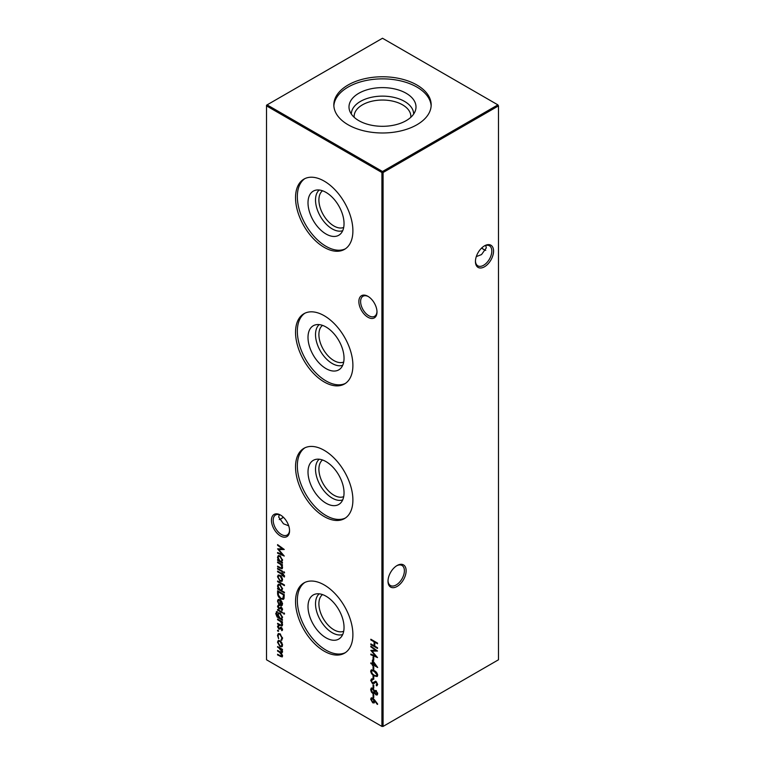 <?xml version="1.0" encoding="UTF-8"?>
<svg xmlns="http://www.w3.org/2000/svg" width="765" height="765" viewBox="0 0 765 765"><rect width="100%" height="100%" fill="white"/><g stroke="black" fill="none" stroke-linecap="round" stroke-linejoin="round"><path stroke-width="1.15" d="M367.927 317.245A12.814 7.401 60 0 1 358.861 301.553A12.814 7.401 60 0 1 367.927 296.323L367.927 296.323A12.814 7.401 60 0 1 376.992 312.015A12.814 7.401 60 0 1 367.927 317.245M368.376 296.591A11.58 6.684 -120 0 0 363.012 296.246A11.58 6.684 -120 0 0 361.233 305.531A11.58 6.684 -120 0 0 368.807 315.735A11.58 6.684 -120 0 0 374.592 316.308A11.58 6.684 -120 0 0 376.982 311.489M280.497 535.978A12.814 7.401 60 0 1 271.441 520.286A12.814 7.401 60 0 1 280.497 515.055L280.497 515.055A12.814 7.401 60 0 1 289.562 530.747A12.814 7.401 60 0 1 280.497 535.978M280.946 515.323A11.58 6.684 -120 0 0 275.582 514.979A11.58 6.684 -120 0 0 273.813 524.264A11.58 6.684 -120 0 0 281.377 534.467A11.58 6.684 -120 0 0 287.162 535.041A11.58 6.684 -120 0 0 289.553 530.221M481.778 247.898A12.814 7.401 -120 0 0 484.054 249.677M485.746 250.346A11.58 6.684 60 0 1 483.623 249.447L483.623 249.447A11.58 6.684 60 0 1 481.644 248.023M388.018 580.702A11.58 6.684 120 0 0 390.408 585.521A11.58 6.684 120 0 0 396.194 584.948A11.58 6.684 120 0 0 404.389 570.757A11.58 6.684 120 0 0 401.988 565.459A11.58 6.684 120 0 0 396.624 565.804M397.073 565.526L397.073 565.526A12.814 7.401 -60 0 1 406.139 570.757A12.814 7.401 -60 0 1 397.073 586.459A12.814 7.401 -60 0 1 388.008 581.228A12.814 7.401 -60 0 1 397.073 565.526L397.073 565.526M475.447 261.018A11.58 6.684 120 0 0 477.838 265.838A11.58 6.684 120 0 0 483.623 265.264A11.58 6.684 120 0 0 491.819 251.073A11.58 6.684 120 0 0 489.418 245.775A11.58 6.684 120 0 0 484.054 246.11M484.503 245.842L484.503 245.842A12.814 7.401 -60 0 1 493.559 251.073A12.814 7.401 -60 0 1 484.503 266.775A12.814 7.401 -60 0 1 475.438 261.544A12.814 7.401 -60 0 1 484.503 245.842L484.503 245.842M283.356 517.226A11.58 6.684 -60 0 1 281.377 518.651L281.377 518.651A11.58 6.684 -60 0 1 279.254 519.559M280.946 518.89A12.814 7.401 120 0 0 283.222 517.102M288.711 525.813L283.49 523.796L278.69 517.102L279.254 514.654M476.289 256.61L481.51 254.582L486.311 247.898L485.746 245.441M343.695 227.435A21.229 12.259 60 0 1 333.903 225.981A21.229 12.259 60 0 1 320.267 208.004A21.229 12.259 60 0 1 322.524 190.781M342.701 230.676A23.61 13.636 60 0 1 332.22 228.907A23.61 13.636 60 0 1 317.15 209.237A23.61 13.636 60 0 1 319.225 190.016M326.024 234.004A25.475 14.707 60 0 1 308.907 209.811A25.475 14.707 60 0 1 315.343 190.284A25.475 14.707 60 0 1 326.024 192.398A25.475 14.707 60 0 1 342.098 213.1A25.475 14.707 60 0 1 340.53 233.908A25.475 14.707 60 0 1 326.024 234.004M345.378 248.816A40.564 23.419 60 0 1 326.024 246.32A40.564 23.419 60 0 1 299.775 211.398A40.564 23.419 60 0 1 304.853 178.628M324.217 247.363A40.564 23.419 60 0 1 297.719 211.618A40.564 23.419 60 0 1 303.935 179.115A40.564 23.419 60 0 1 324.217 181.123A40.564 23.419 60 0 1 350.714 216.868A40.564 23.419 60 0 1 344.499 249.371A40.564 23.419 60 0 1 324.217 247.363M343.695 362.046A21.229 12.259 60 0 1 333.903 360.583A21.229 12.259 60 0 1 320.267 342.605A21.229 12.259 60 0 1 322.524 325.383M342.701 365.288A23.61 13.636 60 0 1 332.22 363.509A23.61 13.636 60 0 1 317.15 343.848A23.61 13.636 60 0 1 319.225 324.618M326.024 368.606A25.475 14.707 60 0 1 308.907 344.413A25.475 14.707 60 0 1 315.343 324.886A25.475 14.707 60 0 1 326.024 327.009A25.475 14.707 60 0 1 342.098 347.702A25.475 14.707 60 0 1 340.53 368.51A25.475 14.707 60 0 1 326.024 368.606M345.378 383.418A40.564 23.419 60 0 1 326.024 380.922A40.564 23.419 60 0 1 299.775 346A40.564 23.419 60 0 1 304.853 313.229M324.217 381.974A40.564 23.419 60 0 1 297.719 346.22A40.564 23.419 60 0 1 303.935 313.717A40.564 23.419 60 0 1 324.217 315.725A40.564 23.419 60 0 1 350.714 351.47A40.564 23.419 60 0 1 344.499 383.982A40.564 23.419 60 0 1 324.217 381.974M343.695 496.648A21.229 12.259 60 0 1 333.903 495.185A21.229 12.259 60 0 1 320.267 477.207A21.229 12.259 60 0 1 322.524 459.985M342.701 499.889A23.61 13.636 60 0 1 332.22 498.111A23.61 13.636 60 0 1 317.15 478.45A23.61 13.636 60 0 1 319.225 459.22M326.024 503.207A25.475 14.707 60 0 1 308.907 479.014A25.475 14.707 60 0 1 315.343 459.497A25.475 14.707 60 0 1 326.024 461.611A25.475 14.707 60 0 1 342.098 482.304A25.475 14.707 60 0 1 340.53 503.112A25.475 14.707 60 0 1 326.024 503.207M345.378 518.029A40.564 23.419 60 0 1 326.024 515.534A40.564 23.419 60 0 1 299.775 480.611A40.564 23.419 60 0 1 304.853 447.841M324.217 516.576A40.564 23.419 60 0 1 297.719 480.831A40.564 23.419 60 0 1 303.935 448.319A40.564 23.419 60 0 1 324.217 450.336A40.564 23.419 60 0 1 350.714 486.081A40.564 23.419 60 0 1 344.499 518.584A40.564 23.419 60 0 1 324.217 516.576M343.695 631.249A21.229 12.259 60 0 1 333.903 629.796A21.229 12.259 60 0 1 320.267 611.818A21.229 12.259 60 0 1 322.524 594.596M342.701 634.491A23.61 13.636 60 0 1 332.22 632.712A23.61 13.636 60 0 1 317.15 613.052A23.61 13.636 60 0 1 319.225 593.831M326.024 637.819A25.475 14.707 60 0 1 308.907 613.626A25.475 14.707 60 0 1 315.343 594.099A25.475 14.707 60 0 1 326.024 596.212A25.475 14.707 60 0 1 342.098 616.906A25.475 14.707 60 0 1 340.53 637.723A25.475 14.707 60 0 1 326.024 637.819M345.378 652.631A40.564 23.419 60 0 1 326.024 650.135A40.564 23.419 60 0 1 299.775 615.213A40.564 23.419 60 0 1 304.853 582.442M324.217 651.178A40.564 23.419 60 0 1 297.719 615.433A40.564 23.419 60 0 1 303.935 582.93A40.564 23.419 60 0 1 324.217 584.938A40.564 23.419 60 0 1 350.714 620.683A40.564 23.419 60 0 1 344.499 653.186A40.564 23.419 60 0 1 324.217 651.178M354.185 117.313A28.353 16.371 180 0 1 354.147 116.404A28.353 16.371 180 0 1 362.447 104.834A28.353 16.371 180 0 1 393.353 101.286A28.353 16.371 180 0 1 410.853 116.404A28.353 16.371 180 0 1 410.815 117.313M351.345 114.081A31.155 17.987 180 0 1 360.468 101.401A31.155 17.987 180 0 1 394.396 97.49A31.155 17.987 180 0 1 413.655 114.081M358.804 93.282A33.507 19.345 180 0 1 398.211 89.878A33.507 19.345 180 0 1 415.395 110.629A33.507 19.345 180 0 1 406.196 120.641A33.507 19.345 180 0 1 372.679 125.46A33.507 19.345 180 0 1 349.605 110.629A33.507 19.345 180 0 1 358.804 93.282M333.856 105.924A48.673 28.104 180 0 1 348.075 87.095A48.673 28.104 180 0 1 400.286 80.803A48.673 28.104 180 0 1 431.144 105.924M348.075 85.001A48.673 28.104 180 0 1 401.128 78.91A48.673 28.104 180 0 1 431.173 104.882A48.673 28.104 180 0 1 416.925 124.752A48.673 28.104 180 0 1 363.872 130.844A48.673 28.104 180 0 1 333.827 104.882A48.673 28.104 180 0 1 348.075 85.001M374.649 700.032L377.69 704.096L377.327 704.422L374.63 700.826L374.114 702.959L372.718 702.806L370.671 699.21L371.245 697.89L372.708 698.053L374.649 700.032M374.974 692.746L372.784 693.453L371.407 692.067L370.671 689.6L371.245 688.06L372.737 688.184L374.563 690.757L375.978 690.451L377.69 693.702L377.135 694.983L375.959 694.888L374.563 692.985L374.028 693.568M277.59 561.921L282.467 564.742L282.467 565.431L281.587 564.924L282.553 567.62L282.046 568.806L277.59 566.865L277.59 566.177L280.994 568.06L281.95 567.161L280.659 564.494L277.59 562.61L277.59 561.921M280.994 568.06L282.467 566.855M277.59 568.347L282.467 571.168L282.467 571.857L277.59 569.036L277.59 568.347M372.469 679.683L371.36 680.735L372.488 682.896L375.118 681.481L376.131 681.644L377.69 684.436L376.562 685.842L376.151 684.981L377.011 683.967L376.16 682.351L372.478 683.585L370.671 680.334L372.134 678.832L372.469 679.683L371.809 679.865L372.392 679.53M371.264 679.043L372.134 678.832M373.148 683.002L373.999 682.543M377.116 685.631L376.562 685.842L377.145 685.507L376.763 684.694M376.151 684.981L376.734 684.646M376.667 682.055L375.299 682.361M374.63 683.011L373.894 683.614M370.671 671.182L371.245 669.91L374.181 670.628C376.074 671.488 377.25 673.028 377.69 675.227L377.107 676.528L374.181 675.868C372.278 674.96 371.111 673.401 370.671 671.182L371.57 669.786M372.383 660.099L377.69 667.51L373.071 664.842L373.071 665.732L372.383 665.34L372.383 664.45L370.843 663.561L370.843 662.863L372.383 663.752L372.383 660.099M370.843 646.855L370.843 646.157L377.518 651.034L372.039 651.149L377.518 657.594L370.843 654.754L370.843 654.065L375.653 656.102L370.843 650.384L375.663 650.374L370.843 646.855L371.379 646.549M281.74 642.504L282.553 645.125L281.75 646.798L280.009 646.568L277.504 642.208L278.192 640.563L280.009 640.735L281.74 642.504M278.058 630.111L278.613 631.077L278.058 631.402L277.504 630.437L278.058 630.111L277.504 630.437L278.058 630.111L278.642 631.068M278.613 631.077L278.058 631.402L278.613 631.077M277.59 619.067L282.467 621.888L282.467 622.576L281.587 622.069L282.553 624.766L282.046 625.952L277.59 624.01L277.59 623.322L280.994 625.206L281.95 624.307L280.659 621.639L277.59 619.755L277.59 619.067M280.994 625.206L282.467 624.001M277.59 609.476L282.467 612.296L282.467 612.985L277.59 610.164L277.59 609.476M282.553 609.514L281.855 610.556L281.3 608.06L278.909 608.959L277.504 606.492L278.164 605.258L278.89 608.252L281.271 607.353L282.553 609.514M281.444 609.848L282.457 608.883M281.883 607.726L280.009 608.93M278.613 605.976L278.097 606.798M279.349 608.328L280.516 607.181M277.59 593.181L277.59 590.79L284.264 594.644L284.025 598.507L283.346 599.368L280.841 598.995C278.69 597.608 277.609 595.667 277.59 593.181L278.173 591.125M277.59 580.998L284.437 584.957L284.437 585.646L277.59 581.696L277.59 580.998M284.523 576.255L284.398 577.02L283.777 576.667L282.467 574.63L282.467 575.816L281.864 575.462L281.864 574.285L277.59 571.809L277.59 571.111L281.864 573.587L281.864 572.794L282.467 573.138L284.523 576.255M266.516 105.886L266.516 659.784L381.917 726.415L381.917 172.517L266.516 105.886L266.516 105.216L267.1 104.882L382.5 171.503L497.9 104.882L382.5 38.25L267.1 104.882L266.516 105.886M370.843 639.234L377.518 643.088L377.518 643.786L374.783 642.198L374.783 646.157L377.518 647.735L377.518 648.433L370.843 644.579L370.843 643.881L374.095 645.765L374.095 641.806L370.843 639.932L370.843 639.234M281.74 577.059L282.553 579.669L281.75 581.343L280.009 581.113L277.504 576.753L278.192 575.117L280.009 575.28L281.74 577.059M284.437 592.273L284.437 592.961L277.59 589.012L277.59 588.314L278.431 588.801L277.504 585.971L278.25 584.317L280.038 584.498L282.553 588.907L281.52 590.59L284.437 592.273M278.097 601.347L278.852 604.474L277.504 601.089L278.125 599.521L280.009 599.703L281.644 601.29L282.553 604.025L281.597 605.737L279.894 605.373L279.894 600.334L278.613 600.19L278.097 601.347M284.006 612.889L284.523 613.826L284.006 614.171L283.49 613.234L284.006 612.889L283.49 613.234L284.045 612.908L284.59 613.836M284.523 613.826L284.006 614.171L284.523 613.874M277.246 612.249L276.299 613.817L278.517 617.336L277.59 614.544L278.326 612.88L280.047 613.071L282.553 617.432L281.616 619.115L282.467 620.3L277.093 616.992L275.706 613.54L277.246 611.551L276.844 612.363L277.427 612.029M276.375 611.694L277.246 611.551M282.553 629.681L281.855 630.723L281.3 628.228L278.909 629.126L277.504 626.659L278.164 625.426L278.89 628.419L281.271 627.52L282.553 629.681M281.444 630.016L282.457 629.05M281.883 627.893L280.009 629.098M278.613 626.153L278.097 626.965M279.349 628.495L280.516 627.348M281.099 639.597L281.95 638.039L280.038 634.52L278.69 634.395L278.097 635.82L278.632 638.746L277.504 635.457L278.278 633.63L279.99 633.803L282.553 638.431L281.405 640.353L281.099 639.597L282.534 637.704M281.845 640.219L281.692 639.291M277.59 646.549L282.467 649.37L282.467 650.059L281.616 649.571L282.553 652.057L281.377 653.167L282.553 655.911L282.103 656.963L277.59 654.955L277.59 654.266L280.229 655.787L281.95 655.452L279.483 652.191L277.59 651.101L277.59 650.403L280.067 651.837L281.95 651.589L277.59 646.549M282.505 655.423L281.635 656.227L282.448 655.165M282.514 651.541L281.635 652.344L282.467 651.292M373.071 656.934L373.75 657.326L373.75 660.291L373.071 659.899L373.071 656.934M373.071 666.43L373.75 666.822L373.75 669.786L373.071 669.394L373.071 666.43M373.071 675.916L373.75 676.308L373.75 679.282L373.071 678.88L373.071 675.916M373.071 684.818L373.75 685.211L373.75 688.175L373.071 687.783L373.071 684.818M284.006 571.751L284.523 572.698L284.006 573.042L283.49 572.105L284.045 571.78M284.523 572.698L284.006 573.042L284.523 572.746M282.467 562.466L282.467 563.155L277.59 560.334L277.59 559.645L278.431 560.133L277.504 557.293L278.25 555.639L280.038 555.82L282.553 560.238L281.568 561.94L282.467 562.466L278.173 559.999L277.59 560.334M373.071 694.304L373.75 694.706L373.75 697.67L373.071 697.269L373.071 694.304M277.59 545.311L277.59 544.623L284.264 549.49L278.785 549.614L284.264 556.05L277.59 553.219L277.59 552.521L282.39 554.558L277.59 548.849L282.4 548.83L277.59 545.311L278.116 545.005M383.083 726.415L498.484 659.784L498.484 105.886L383.083 172.517L383.083 726.415L381.917 726.415L383.083 726.415M382.5 171.503L381.917 172.517L383.083 172.517L382.5 171.503M497.9 104.882L498.484 105.886L497.9 104.882M377.518 643.107L375.366 641.864L374.783 642.198M377.518 647.754L371.427 644.235L370.843 644.579M374.095 641.806L374.678 641.472L374.678 645.421L374.095 645.765M374.678 641.472L371.427 639.588L370.843 639.932M284.513 576.418L283.777 576.667M284.36 576.332L284.503 575.71M284.456 575.739L283.92 576.045M283.719 574.687L283.146 575.022M283.681 574.658L282.467 574.63M282.467 575.137L281.864 575.462M282.448 575.127L282.448 573.941L281.864 574.285M282.448 573.941L278.173 571.474L277.59 571.809M282.448 573.128L281.864 573.587M282.333 581.008L280.009 581.113M278.106 576.886L277.504 576.753M278.087 576.418L278.517 574.984M280.401 575.538L278.642 575.835L278.097 577.097L280.009 580.425L281.386 580.558L281.95 579.325L280.009 575.978L278.642 575.835M281.386 580.558L282.524 579.201M282.495 579.009L281.95 579.325M280.554 575.663L280.009 575.978M284.437 584.976L278.173 581.362L277.59 581.696M284.437 592.292L278.173 588.677L277.59 589.012M278.106 586.114L277.504 585.971M278.087 585.627L278.565 584.183M280.43 584.747L278.67 585.062L278.097 586.334L280.019 589.719L281.377 589.872L281.95 588.572L280.038 585.187L278.67 585.062M281.377 589.872L282.524 588.457M282.505 588.256L281.95 588.572M280.583 584.871L280.038 585.187M283.624 599.158L280.841 598.995M278.374 594.74L278.173 592.846M282.792 598.584L283.978 597.408L284.159 594.606L278.852 591.536L278.269 591.881L278.441 595.065L280.841 598.307L282.792 598.584L283.576 594.941L278.269 591.881M284.159 594.606L283.576 594.941M283.978 597.408L283.394 597.742M278.106 601.194L277.504 601.089M278.087 600.755L278.46 599.387M282.18 605.402L279.894 605.373M280.478 605.038L280.478 600.018L279.894 600.334M280.373 599.932L278.613 600.19M281.08 604.694L282.534 603.375L281.95 603.709L280.497 600.745L280.497 605.029L281.989 604.666M280.984 600.468L280.497 600.745M280.497 605.029L281.95 603.709M282.381 610.126L282.534 608.835L282.027 609.514M281.797 607.764L281.3 608.06M281.434 607.659L280.937 608.175L281.434 607.659M280.248 608.797L278.909 608.959M278.125 606.578L277.504 606.492M278.087 606.157L278.747 604.924M279.933 607.993L279.445 608.271M281.099 606.836L279.856 607.764M282.467 612.316L278.173 609.829L277.59 610.164M282.467 619.631L278.527 617.326M277.571 616.724L277.093 616.992M276.308 613.664L275.706 613.54M276.289 613.205L276.71 611.579M278.192 614.658L277.59 614.544M278.173 614.199L278.642 612.755M280.401 613.301L278.728 613.597L278.183 614.926L280.057 618.216L281.405 618.388L281.95 617.135L280.019 613.75L278.728 613.597M281.405 618.388L282.524 617.001M282.505 616.819L281.95 617.135M280.564 613.434L280.019 613.75M282.467 621.907L281.587 622.069M282.304 625.713L278.173 623.676L277.59 624.01M281.577 624.862L282.534 623.963M281.807 621.935L280.659 621.639M281.243 621.304L278.173 619.421L277.59 619.755M282.381 630.293L282.534 629.002L282.027 629.681M281.797 627.941L281.3 628.228M281.434 627.826L280.937 628.342L281.434 627.826M280.248 628.964L278.909 629.126M278.125 626.745L277.504 626.659M278.087 626.325L278.747 625.091M279.933 628.161L279.445 628.438M281.099 627.013L279.856 627.931M282.495 637.723L281.95 638.039M280.573 634.214L280.038 634.52M280.392 634.07L278.69 634.395M278.106 635.619L277.504 635.457M278.087 635.122L278.584 633.506M282.333 646.463L280.009 646.568M278.106 642.332L277.504 642.208M278.087 641.864L278.517 640.429M280.401 640.994L278.642 641.28L278.097 642.543L280.009 645.87L281.386 646.014L281.95 644.771L280.009 641.424L278.642 641.28M281.386 646.014L282.524 644.656M282.495 644.455L281.95 644.771M280.554 641.108L280.009 641.424M282.467 649.389L281.616 649.571M282.352 656.724L278.173 654.62L277.59 654.955M281.644 653.014L278.173 650.766L277.59 651.101M281.864 649.428L278.173 646.903L277.59 647.247M377.202 650.795L372.039 651.149M376.858 656.724L371.427 654.419L370.843 654.754M372.173 651.072L371.58 650.384M376.198 650.059L375.663 650.374M373.75 659.621L373.071 659.899M373.655 659.564L373.655 657.269M377.021 666.449L373.655 664.508L373.071 664.842M373.071 665.062L372.383 665.34M372.966 665.005L372.966 664.116L372.383 664.45M372.966 664.116L371.427 663.217L370.843 663.561M372.966 660.893L372.966 663.418L372.383 663.752M373.071 661.849L373.071 664.154L375.969 665.827L373.071 661.849L373.492 661.61M373.75 669.117L373.071 669.394M373.655 669.05L373.655 666.764M377.365 676.317L374.181 675.868M374.764 675.533L376.581 675.763L377.011 674.864L374.181 671.316L371.8 670.676L371.36 671.594L372.507 673.917L374.181 675.179M371.36 671.641L371.255 670.838M376.581 675.763L377.585 674.424M374.793 671.001L371.8 670.676M377.594 674.52L377.011 674.864M373.75 678.603L373.071 678.88M373.655 678.545L373.655 676.25M371.36 680.812L371.255 679.999L370.671 680.334M371.255 679.999L371.589 678.909M373.052 679.349L371.943 680.401M373.731 682.667L375.701 681.146M375.883 682.026L375.386 682.303M374.2 683.413L372.478 683.585M373.75 687.506L373.071 687.783M373.655 687.448L373.655 685.153M282.467 571.187L278.173 568.701L277.59 569.036M284.59 572.708L284.073 571.761M282.467 564.761L281.587 564.924M282.304 568.567L278.173 566.53L277.59 566.865M281.577 567.716L282.534 566.817M281.807 564.79L280.659 564.494M281.243 564.159L278.173 562.275L277.59 562.61M278.106 557.446L277.504 557.293M278.087 556.958L278.565 555.505M280.43 556.078L278.67 556.394L278.097 557.666L280.019 561.051L281.377 561.204L281.95 559.894L280.038 556.509L278.67 556.394M281.377 561.204L282.524 559.789M282.505 559.578L281.95 559.894M280.583 556.193L280.038 556.509M377.394 694.754L375.959 694.888M374.305 693.348L372.784 693.453M371.369 690.279L371.255 689.265L370.671 689.6M371.255 689.265L371.58 687.936M373.091 688.423L371.819 688.777L372.718 688.863L371.36 690.001L372.775 692.755L374.257 692.478M373.358 692.421L374.697 690.68M376.332 690.709L374.869 692.057L375.978 694.209L377.241 693.903M376.562 693.874L377.585 692.861M375.978 694.209L377.011 693.262L375.969 691.139L376.476 690.843M377.594 692.927L377.011 693.262M372.775 692.755L374.181 691.675L372.718 688.863L373.243 688.557M374.764 691.34L374.181 691.675M373.75 696.991L373.071 697.269M373.655 696.934L373.655 694.639M374.381 702.739L372.718 702.806M371.36 699.707L371.255 698.875L370.671 699.21M371.255 698.875L371.57 697.776M373.071 698.292L371.8 698.646L372.679 698.732L371.36 699.64L372.679 702.088L374.133 701.83M373.263 701.754L374.592 700.778L374.324 699.612M372.679 702.088L374.009 701.113L372.679 698.732L373.215 698.416M374.592 700.778L374.009 701.113M283.949 549.26L278.785 549.614M283.605 555.189L278.173 552.885L277.59 553.219M278.919 549.538L278.326 548.849M282.935 548.524L282.4 548.83M284.159 595.151L283.576 595.486M279.177 617.728L278.594 618.063M280.659 625.11L280.076 625.445M279.933 620.444L279.349 620.778M280.812 656.14L280.229 656.485M280.067 651.856L279.483 652.191M280.22 648.089L279.636 648.433M374.764 670.981L374.181 671.316M374.793 681.883L374.209 682.227M280.659 567.965L280.076 568.299M279.933 563.298L279.349 563.633M281.597 609.772L282.18 609.437M280.784 608.022L281.367 607.687M278.508 606.033L279.091 605.698M279.407 608.299L279.99 607.965M281.625 625.187L282.209 624.852M281.597 629.939L282.18 629.605M280.784 628.189L281.367 627.855M278.508 626.21L279.091 625.866M279.407 628.467L279.99 628.132M376.581 684.799L377.164 684.465M375.347 682.332L375.931 681.988M281.625 568.041L282.209 567.707"/></g></svg>
